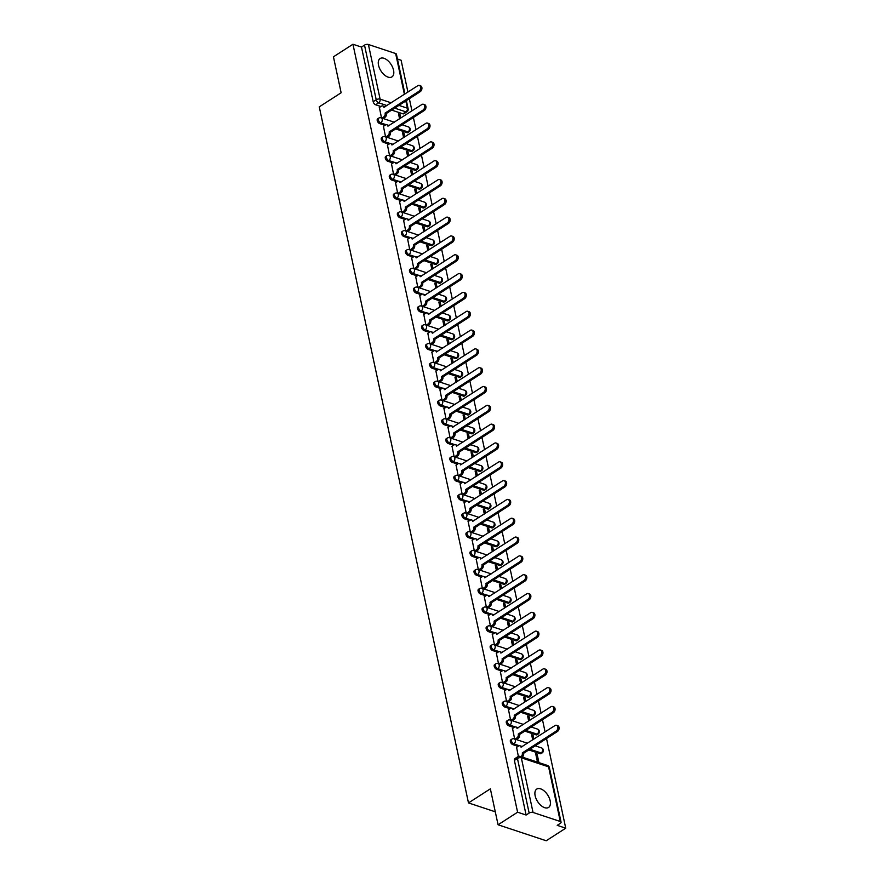 <?xml version="1.0" encoding="UTF-8"?>
<svg xmlns="http://www.w3.org/2000/svg" width="885" height="885" viewBox="0 0 885 885"><rect width="100%" height="100%" fill="white"/><g stroke="black" fill="none" stroke-linecap="round" stroke-linejoin="round"><path stroke-width="1.33" d="M510.767 739.86A2.799 1.538 57.2 0 0 510.357 741.564A2.799 1.538 57.2 0 0 512.802 744.617L513.886 743.92A2.799 1.538 -122.8 0 1 511.441 740.878A2.799 1.538 -122.8 0 1 511.851 739.163L510.767 739.86M506.74 721.032A2.799 1.538 57.2 0 0 506.32 722.746A2.799 1.538 57.2 0 0 508.764 725.8L509.849 725.103A2.799 1.538 -122.8 0 1 507.404 722.06A2.799 1.538 -122.8 0 1 507.813 720.346L506.74 721.032M502.702 702.214A2.799 1.538 57.2 0 0 502.293 703.929A2.799 1.538 57.2 0 0 504.738 706.982L505.811 706.285A2.799 1.538 -122.8 0 1 503.366 703.232A2.799 1.538 -122.8 0 1 503.786 701.528L502.702 702.214M498.664 683.397A2.799 1.538 57.2 0 0 498.255 685.112A2.799 1.538 57.2 0 0 500.7 688.165L501.773 687.468A2.799 1.538 -122.8 0 1 499.339 684.415A2.799 1.538 -122.8 0 1 499.748 682.7L498.664 683.397M494.638 664.58A2.799 1.538 57.2 0 0 494.217 666.294A2.799 1.538 57.2 0 0 496.662 669.348L497.746 668.651A2.799 1.538 -122.8 0 1 495.301 665.597A2.799 1.538 -122.8 0 1 495.711 663.883L494.638 664.58M490.6 645.762A2.799 1.538 57.2 0 0 490.19 647.477A2.799 1.538 57.2 0 0 492.635 650.53L493.708 649.833A2.799 1.538 -122.8 0 1 491.263 646.78A2.799 1.538 -122.8 0 1 491.673 645.065L490.6 645.762M486.562 626.945A2.799 1.538 57.2 0 0 486.153 628.66A2.799 1.538 57.2 0 0 488.597 631.702L489.67 631.016A2.799 1.538 -122.8 0 1 487.237 627.963A2.799 1.538 -122.8 0 1 487.646 626.248L486.562 626.945M482.524 608.128A2.799 1.538 57.2 0 0 482.115 609.831A2.799 1.538 57.2 0 0 484.56 612.885L485.644 612.188A2.799 1.538 -122.8 0 1 483.199 609.145A2.799 1.538 -122.8 0 1 483.608 607.431L482.524 608.128M478.497 589.299A2.799 1.538 57.2 0 0 478.088 591.014A2.799 1.538 57.2 0 0 480.522 594.067L481.606 593.37A2.799 1.538 -122.8 0 1 479.161 590.317A2.799 1.538 -122.8 0 1 479.57 588.614L478.497 589.299M474.46 570.482A2.799 1.538 57.2 0 0 474.05 572.197A2.799 1.538 57.2 0 0 476.495 575.25L477.568 574.553A2.799 1.538 -122.8 0 1 475.123 571.5A2.799 1.538 -122.8 0 1 475.544 569.785L474.46 570.482M470.422 551.665A2.799 1.538 57.2 0 0 470.012 553.379A2.799 1.538 57.2 0 0 472.457 556.433L473.541 555.736A2.799 1.538 -122.8 0 1 471.097 552.683A2.799 1.538 -122.8 0 1 471.506 550.968L470.422 551.665M466.395 532.847A2.799 1.538 57.2 0 0 465.986 534.562A2.799 1.538 57.2 0 0 468.419 537.615L469.504 536.918A2.799 1.538 -122.8 0 1 467.059 533.865A2.799 1.538 -122.8 0 1 467.468 532.15L466.395 532.847M462.357 514.03A2.799 1.538 57.2 0 0 461.948 515.745A2.799 1.538 57.2 0 0 464.393 518.798L465.466 518.101A2.799 1.538 -122.8 0 1 463.021 515.048A2.799 1.538 -122.8 0 1 463.441 513.333L462.357 514.03M458.319 495.213A2.799 1.538 57.2 0 0 457.91 496.927A2.799 1.538 57.2 0 0 460.355 499.97L461.439 499.284A2.799 1.538 -122.8 0 1 458.994 496.231A2.799 1.538 -122.8 0 1 459.403 494.516L458.319 495.213M454.293 476.395A2.799 1.538 57.2 0 0 453.872 478.099A2.799 1.538 57.2 0 0 456.317 481.152L457.401 480.455A2.799 1.538 -122.8 0 1 454.956 477.413A2.799 1.538 -122.8 0 1 455.366 475.699L454.293 476.395M450.255 457.567A2.799 1.538 57.2 0 0 449.845 459.282A2.799 1.538 57.2 0 0 452.29 462.335L453.363 461.638A2.799 1.538 -122.8 0 1 450.919 458.585A2.799 1.538 -122.8 0 1 451.328 456.881L450.255 457.567M446.217 438.75A2.799 1.538 57.2 0 0 445.808 440.464A2.799 1.538 57.2 0 0 448.252 443.518L449.326 442.821A2.799 1.538 -122.8 0 1 446.892 439.768A2.799 1.538 -122.8 0 1 447.301 438.053L446.217 438.75M442.19 419.933A2.799 1.538 57.2 0 0 441.77 421.647A2.799 1.538 57.2 0 0 444.215 424.7L445.299 424.003A2.799 1.538 -122.8 0 1 442.854 420.95A2.799 1.538 -122.8 0 1 443.263 419.236L442.19 419.933M438.152 401.115A2.799 1.538 57.2 0 0 437.743 402.83A2.799 1.538 57.2 0 0 440.188 405.883L441.261 405.186A2.799 1.538 -122.8 0 1 438.816 402.133A2.799 1.538 -122.8 0 1 439.226 400.418L438.152 401.115M434.115 382.298A2.799 1.538 57.2 0 0 433.705 384.013A2.799 1.538 57.2 0 0 436.15 387.055L437.223 386.369A2.799 1.538 -122.8 0 1 434.789 383.316A2.799 1.538 -122.8 0 1 435.199 381.601L434.115 382.298M430.077 363.481A2.799 1.538 57.2 0 0 429.667 365.184A2.799 1.538 57.2 0 0 432.112 368.237L433.196 367.552A2.799 1.538 -122.8 0 1 430.752 364.498A2.799 1.538 -122.8 0 1 431.161 362.784L430.077 363.481M426.05 344.663A2.799 1.538 57.2 0 0 425.641 346.367A2.799 1.538 57.2 0 0 428.074 349.42L429.159 348.723A2.799 1.538 -122.8 0 1 426.714 345.681A2.799 1.538 -122.8 0 1 427.123 343.966L426.05 344.663M422.012 325.835A2.799 1.538 57.2 0 0 421.603 327.55A2.799 1.538 57.2 0 0 424.048 330.603L425.121 329.906A2.799 1.538 -122.8 0 1 422.676 326.853A2.799 1.538 -122.8 0 1 423.096 325.149L422.012 325.835M417.974 307.018A2.799 1.538 57.2 0 0 417.565 308.732A2.799 1.538 57.2 0 0 420.01 311.785L421.094 311.089A2.799 1.538 -122.8 0 1 418.649 308.035A2.799 1.538 -122.8 0 1 419.059 306.321L417.974 307.018M413.948 288.2A2.799 1.538 57.2 0 0 413.538 289.915A2.799 1.538 57.2 0 0 415.972 292.968L417.056 292.271A2.799 1.538 -122.8 0 1 414.611 289.218A2.799 1.538 -122.8 0 1 415.021 287.503L413.948 288.2M409.91 269.383A2.799 1.538 57.2 0 0 409.501 271.098A2.799 1.538 57.2 0 0 411.945 274.151L413.018 273.454A2.799 1.538 -122.8 0 1 410.574 270.401A2.799 1.538 -122.8 0 1 410.994 268.686L409.91 269.383M405.872 250.566A2.799 1.538 57.2 0 0 405.463 252.28A2.799 1.538 57.2 0 0 407.908 255.322L408.992 254.637A2.799 1.538 -122.8 0 1 406.547 251.583A2.799 1.538 -122.8 0 1 406.956 249.869L405.872 250.566M401.845 231.748A2.799 1.538 57.2 0 0 401.425 233.452A2.799 1.538 57.2 0 0 403.87 236.505L404.954 235.808A2.799 1.538 -122.8 0 1 402.509 232.766A2.799 1.538 -122.8 0 1 402.918 231.051L401.845 231.748M397.808 212.92A2.799 1.538 57.2 0 0 397.398 214.635A2.799 1.538 57.2 0 0 399.843 217.688L400.916 216.991A2.799 1.538 -122.8 0 1 398.471 213.949A2.799 1.538 -122.8 0 1 398.881 212.234L397.808 212.92M393.77 194.103A2.799 1.538 57.2 0 0 393.36 195.817A2.799 1.538 57.2 0 0 395.805 198.871L396.878 198.174A2.799 1.538 -122.8 0 1 394.445 195.12A2.799 1.538 -122.8 0 1 394.854 193.417L393.77 194.103M389.743 175.285A2.799 1.538 57.2 0 0 389.323 177A2.799 1.538 57.2 0 0 391.767 180.053L392.851 179.356A2.799 1.538 -122.8 0 1 390.407 176.303A2.799 1.538 -122.8 0 1 390.816 174.588L389.743 175.285M385.705 156.468A2.799 1.538 57.2 0 0 385.296 158.183A2.799 1.538 57.2 0 0 387.73 161.236L388.814 160.539A2.799 1.538 -122.8 0 1 386.369 157.486A2.799 1.538 -122.8 0 1 386.778 155.771L385.705 156.468M381.667 137.651A2.799 1.538 57.2 0 0 381.258 139.365A2.799 1.538 57.2 0 0 383.703 142.419L384.776 141.722A2.799 1.538 -122.8 0 1 382.331 138.668A2.799 1.538 -122.8 0 1 382.751 136.954L381.667 137.651M377.63 118.833A2.799 1.538 57.2 0 0 377.22 120.548A2.799 1.538 57.2 0 0 379.665 123.59L380.749 122.904A2.799 1.538 -122.8 0 1 378.304 119.851A2.799 1.538 -122.8 0 1 378.714 118.136L377.63 118.833M393.548 70.203A10.908 6.018 57.2 0 0 387.752 60.556A10.908 6.018 57.2 0 0 380.13 58.543A10.908 6.018 57.2 0 0 378.526 65.224A10.908 6.018 57.2 0 0 384.311 74.871A10.908 6.018 57.2 0 0 391.944 76.884A10.908 6.018 57.2 0 0 393.548 70.203M550.171 800.77A10.908 6.018 57.2 0 0 544.375 791.113A10.908 6.018 57.2 0 0 536.752 789.099A10.908 6.018 57.2 0 0 535.148 795.781A10.908 6.018 57.2 0 0 540.934 805.438A10.908 6.018 57.2 0 0 548.567 807.452A10.908 6.018 57.2 0 0 550.171 800.77M498.067 824.776L490.356 788.834L468.486 802.916L319.264 106.853L341.134 92.77L333.435 56.817L352.949 44.25L517.592 812.209L498.067 824.776L546.211 840.75L565.736 828.183L546.521 738.544M545.094 731.917L542.483 719.715M541.067 713.1L538.445 700.898M537.029 694.283L534.418 682.081M532.991 675.454L530.38 663.263M528.965 656.637L526.343 644.446M524.927 637.819L522.316 625.629M520.889 619.002L518.278 606.811M516.862 600.185L514.24 587.983M512.824 581.368L510.202 569.166M508.786 562.55L506.176 550.348M504.749 543.722L502.138 531.531M500.722 524.905L498.1 512.714M496.684 506.087L494.073 493.896M492.646 487.27L490.036 475.068M488.62 468.453L485.998 456.251M484.582 449.635L481.971 437.433M480.544 430.818L477.933 418.616M476.517 411.99L473.895 399.799M472.479 393.172L469.869 380.981M468.442 374.355L465.831 362.164M464.415 355.538L461.793 343.336M460.377 336.72L457.755 324.518M456.339 317.903L453.728 305.701M452.301 299.075L449.691 286.884M448.275 280.257L445.653 268.066M444.237 261.44L441.626 249.249M440.199 242.623L437.588 230.432M436.172 223.805L433.55 211.603M432.134 204.988L429.524 192.786M428.097 186.171L425.486 173.969M424.07 167.342L421.448 155.152M420.032 148.525L417.421 136.334M415.994 129.708L413.383 117.517M411.956 110.89L409.346 98.7M407.93 92.073L401.104 60.224L397.453 59.018M565.736 828.183L557.218 825.351L560.249 823.393A2.799 1.316 167.9 0 0 561.068 822.165A2.799 1.316 167.9 0 0 560.293 821.49L533.035 812.452A2.799 1.316 167.9 0 0 529.153 813.072L517.437 758.434A2.799 1.538 -122.8 0 1 517.847 756.719L514.804 758.677A2.799 1.538 -122.8 0 0 514.395 760.392L517.437 758.434A2.799 1.316 167.9 0 1 521.32 757.803L533.035 812.452M517.592 812.209L526.11 815.03L529.153 813.072M402.885 113.811L405.927 111.853A2.799 1.538 -122.8 0 0 406.923 111.798L403.881 113.756A2.799 1.538 -122.8 0 1 402.885 113.811L391.657 110.094M380.904 106.521L375.627 104.773L378.669 102.815A2.799 1.538 -122.8 0 1 376.225 99.762L364.509 45.124A2.799 1.316 -12.1 0 1 368.403 44.493L395.65 53.531A2.799 1.316 -12.1 0 1 396.425 54.206L404.954 93.987M364.509 45.124L361.478 47.082L352.949 44.25M404.799 136.921L403.98 133.115L402.797 133.878M403.98 133.115L402.531 132.639L403.615 137.684M383.448 126.301L385.539 136.777M408.826 155.738L408.018 151.932L406.834 152.696M408.018 151.932L406.569 151.457L407.653 156.501M387.475 145.129L389.566 155.605M412.864 174.555L412.045 170.75L410.872 171.513M412.045 170.75L410.607 170.274L411.691 175.318M391.513 163.946L393.604 174.422M416.901 193.384L416.083 189.578L414.91 190.33M416.083 189.578L414.645 189.091L415.718 194.136M395.551 182.764L397.642 193.24M420.939 212.201L420.121 208.395L418.937 209.148M420.121 208.395L418.671 207.909L419.755 212.953M399.577 201.581L401.668 212.057M424.966 231.018L424.147 227.213L422.975 227.976M424.147 227.213L422.709 226.737L423.793 231.781M403.615 220.398L405.706 230.874M429.004 249.835L428.185 246.03L427.012 246.793M428.185 246.03L426.747 245.554L427.82 250.599M407.653 239.215L409.744 249.692M433.042 268.653L432.223 264.847L431.039 265.611M432.223 264.847L430.774 264.372L431.858 269.416M411.68 258.033L413.771 268.509M437.068 287.47L436.261 283.665L435.077 284.428M436.261 283.665L434.812 283.189L435.896 288.233M415.718 276.861L417.808 287.337M441.106 306.287L440.287 302.493L439.115 303.245M440.287 302.493L438.849 302.006L439.922 307.051M419.755 295.678L421.846 306.155M445.144 325.116L444.325 321.31L443.142 322.063M444.325 321.31L442.876 320.824L443.96 325.868M423.782 314.496L425.884 324.972M449.171 343.933L448.363 340.128L447.179 340.88M448.363 340.128L446.914 339.641L447.998 344.685M427.82 333.313L429.911 343.789M453.209 362.75L452.39 358.945L451.217 359.708M452.39 358.945L450.952 358.469L452.025 363.514M431.858 352.13L433.949 362.607M457.246 381.568L456.428 377.762L455.244 378.526M456.428 377.762L454.978 377.287L456.063 382.331M435.896 370.948L437.986 381.424M461.273 400.385L460.465 396.58L459.282 397.343M460.465 396.58L459.016 396.104L460.1 401.148M439.922 389.765L442.013 400.241M465.311 419.202L464.492 415.397L463.32 416.16M464.492 415.397L463.054 414.921L464.138 419.966M443.96 408.593L446.051 419.07M469.349 438.031L468.53 434.225L467.357 434.977M468.53 434.225L467.092 433.738L468.165 438.783M447.998 427.411L450.089 437.887M473.387 456.848L472.568 453.043L471.384 453.795M472.568 453.043L471.119 452.556L472.203 457.6M452.025 446.228L454.116 456.704M477.413 475.665L476.595 471.86L475.422 472.612M476.595 471.86L475.156 471.384L476.241 476.418M456.063 465.045L458.153 475.522M481.451 494.483L480.632 490.677L479.46 491.44M480.632 490.677L479.194 490.202L480.267 495.246M460.1 483.863L462.191 494.339M485.489 513.3L484.67 509.494L483.487 510.258M484.67 509.494L483.221 509.019L484.305 514.063M464.127 502.68L466.218 513.156M489.516 532.117L488.708 528.312L487.524 529.075M488.708 528.312L487.259 527.836L488.343 532.881M468.165 521.497L470.256 531.973M493.553 550.935L492.735 547.129L491.562 547.892M492.735 547.129L491.297 546.653L492.37 551.698M472.203 540.326L474.294 550.802M497.591 569.763L496.773 565.957L495.589 566.71M496.773 565.957L495.323 565.471L496.408 570.515M476.23 559.143L478.331 569.619M501.618 588.58L500.81 584.775L499.627 585.527M500.81 584.775L499.361 584.288L500.445 589.333M480.267 577.96L482.358 588.436M505.656 607.398L504.837 603.592L503.665 604.355M504.837 603.592L503.399 603.116L504.483 608.15M484.305 596.778L486.396 607.254M509.694 626.215L508.875 622.409L507.691 623.173M508.875 622.409L507.426 621.934L508.51 626.978M488.343 615.595L490.434 626.071M513.72 645.032L512.913 641.227L511.729 641.99M512.913 641.227L511.464 640.751L512.548 645.796M492.37 634.412L494.461 644.888M517.758 663.85L516.94 660.044L515.767 660.807M516.94 660.044L515.501 659.568L516.586 664.613M496.408 653.241L498.498 663.717M521.796 682.667L520.977 678.861L519.805 679.625M520.977 678.861L519.539 678.386L520.612 683.43M500.445 672.058L502.536 682.534M525.834 701.495L525.015 697.69L523.832 698.442M525.015 697.69L523.566 697.203L524.65 702.247M504.472 690.875L506.563 701.351M529.861 720.313L529.053 716.507L527.869 717.259M529.053 716.507L527.604 716.02L528.688 721.065M508.51 709.693L510.601 720.169M533.898 739.13L533.08 735.324L531.907 736.088M533.08 735.324L531.642 734.849L532.715 739.893M512.548 728.51L514.639 738.986M538.932 762.616L537.118 754.142L535.934 754.905M537.118 754.142L535.668 753.666L537.494 762.14M516.574 747.327L518.378 756.454M540.049 753.655L541.133 752.969A2.799 1.538 -122.8 0 0 542.129 752.903L541.056 753.6A2.799 1.538 57.2 0 1 540.049 753.655L528.821 749.938M518.068 746.365L512.802 744.617M536.022 734.838L537.095 734.152A2.799 1.538 -122.8 0 0 538.091 734.085L537.018 734.782A2.799 1.538 57.2 0 1 536.022 734.838L524.783 731.121M514.041 727.547L508.764 725.8M531.985 716.02L533.069 715.323A2.799 1.538 -122.8 0 0 534.064 715.268L532.98 715.965A2.799 1.538 57.2 0 1 531.985 716.02L520.756 712.292M510.003 708.73L504.738 706.982M527.947 697.203L529.031 696.506A2.799 1.538 -122.8 0 0 530.026 696.451L528.953 697.148A2.799 1.538 57.2 0 1 527.947 697.203L516.718 693.475M505.966 689.913L500.7 688.165M523.92 678.386L524.993 677.689A2.799 1.538 -122.8 0 0 525.989 677.633L524.916 678.319A2.799 1.538 57.2 0 1 523.92 678.386L512.68 674.658M501.939 671.095L496.662 669.348M519.882 659.568L520.966 658.871A2.799 1.538 -122.8 0 0 521.962 658.805L520.878 659.502A2.799 1.538 57.2 0 1 519.882 659.568L508.654 655.84M497.901 652.278L492.635 650.53M515.844 640.751L516.928 640.054A2.799 1.538 -122.8 0 0 517.924 639.988L516.84 640.685A2.799 1.538 57.2 0 1 515.844 640.751L504.616 637.023M493.863 633.45L488.597 631.702M511.818 621.923L512.891 621.237A2.799 1.538 -122.8 0 0 513.886 621.17L512.813 621.867A2.799 1.538 57.2 0 1 511.818 621.923L500.578 618.206M489.836 614.633L484.56 612.885M507.78 603.105L508.853 602.408A2.799 1.538 -122.8 0 0 509.86 602.353L508.775 603.05A2.799 1.538 57.2 0 1 507.78 603.105L496.551 599.377M485.799 595.815L480.522 594.067M503.742 584.288L504.826 583.591A2.799 1.538 -122.8 0 0 505.822 583.536L504.738 584.233A2.799 1.538 57.2 0 1 503.742 584.288L492.514 580.56M481.761 576.998L476.495 575.25M499.715 565.471L500.788 564.774A2.799 1.538 -122.8 0 0 501.784 564.718L500.711 565.415A2.799 1.538 57.2 0 1 499.715 565.471L488.476 561.743M477.723 558.181L472.457 556.433M495.677 546.653L496.75 545.957A2.799 1.538 -122.8 0 0 497.757 545.901L496.673 546.587A2.799 1.538 57.2 0 1 495.677 546.653L484.438 542.925M473.696 539.363L468.419 537.615M491.64 527.836L492.724 527.139A2.799 1.538 -122.8 0 0 493.719 527.073L492.635 527.77A2.799 1.538 57.2 0 1 491.64 527.836L480.411 524.108M469.658 520.546L464.393 518.798M487.602 509.019L488.686 508.322A2.799 1.538 -122.8 0 0 489.682 508.255L488.608 508.952A2.799 1.538 57.2 0 1 487.602 509.019L476.373 505.291M465.621 501.718L460.355 499.97M483.575 490.19L484.648 489.505A2.799 1.538 -122.8 0 0 485.644 489.438L484.571 490.135A2.799 1.538 57.2 0 1 483.575 490.19L472.336 486.473M461.594 482.9L456.317 481.152M479.537 471.373L480.621 470.676A2.799 1.538 -122.8 0 0 481.617 470.621L480.533 471.318A2.799 1.538 57.2 0 1 479.537 471.373L468.309 467.645M457.556 464.083L452.29 462.335M475.499 452.556L476.584 451.859A2.799 1.538 -122.8 0 0 477.579 451.804L476.506 452.5A2.799 1.538 57.2 0 1 475.499 452.556L464.271 448.828M453.518 445.266L448.252 443.518M471.473 433.738L472.546 433.042A2.799 1.538 -122.8 0 0 473.541 432.986L472.468 433.672A2.799 1.538 57.2 0 1 471.473 433.738L460.233 430.01M449.491 426.448L444.215 424.7M467.435 414.921L468.519 414.224A2.799 1.538 -122.8 0 0 469.515 414.169L468.43 414.855A2.799 1.538 57.2 0 1 467.435 414.921L456.206 411.193M445.454 407.631L440.188 405.883M463.397 396.104L464.481 395.407A2.799 1.538 -122.8 0 0 465.477 395.341L464.393 396.037A2.799 1.538 57.2 0 1 463.397 396.104L452.169 392.376M441.416 388.814L436.15 387.055M459.37 377.287L460.443 376.59A2.799 1.538 -122.8 0 0 461.439 376.523L460.366 377.22A2.799 1.538 57.2 0 1 459.37 377.287L448.131 373.558M437.389 369.985L432.112 368.237M455.332 358.458L456.406 357.772A2.799 1.538 -122.8 0 0 457.412 357.706L456.328 358.403A2.799 1.538 57.2 0 1 455.332 358.458L444.104 354.741M433.351 351.168L428.074 349.42M451.295 339.641L452.379 338.944A2.799 1.538 -122.8 0 0 453.374 338.889L452.29 339.586A2.799 1.538 57.2 0 1 451.295 339.641L440.066 335.913M429.313 332.351L424.048 330.603M447.268 320.824L448.341 320.127A2.799 1.538 -122.8 0 0 449.337 320.071L448.264 320.768A2.799 1.538 57.2 0 1 447.268 320.824L436.028 317.095M425.276 313.533L420.01 311.785M443.23 302.006L444.303 301.309A2.799 1.538 -122.8 0 0 445.31 301.254L444.226 301.94A2.799 1.538 57.2 0 1 443.23 302.006L431.991 298.278M421.249 294.716L415.972 292.968M439.192 283.189L440.276 282.492A2.799 1.538 -122.8 0 0 441.272 282.426L440.188 283.123A2.799 1.538 57.2 0 1 439.192 283.189L427.964 279.461M417.211 275.899L411.945 274.151M435.154 264.372L436.239 263.675A2.799 1.538 -122.8 0 0 437.234 263.608L436.161 264.305A2.799 1.538 57.2 0 1 435.154 264.372L423.926 260.644M413.173 257.07L407.908 255.322M431.128 245.543L432.201 244.857A2.799 1.538 -122.8 0 0 433.196 244.791L432.123 245.488A2.799 1.538 57.2 0 1 431.128 245.543L419.888 241.826M409.147 238.253L403.87 236.505M427.09 226.726L428.174 226.04A2.799 1.538 -122.8 0 0 429.17 225.974L428.086 226.671A2.799 1.538 57.2 0 1 427.09 226.726L415.861 223.009M405.109 219.436L399.843 217.688M423.052 207.909L424.136 207.212A2.799 1.538 -122.8 0 0 425.132 207.156L424.048 207.853A2.799 1.538 57.2 0 1 423.052 207.909L411.824 204.181M401.071 200.618L395.805 198.871M419.025 189.091L420.098 188.394A2.799 1.538 -122.8 0 0 421.094 188.339L420.021 189.036A2.799 1.538 57.2 0 1 419.025 189.091L407.786 185.363M397.044 181.801L391.767 180.053M414.988 170.274L416.061 169.577A2.799 1.538 -122.8 0 0 417.067 169.522L415.983 170.208A2.799 1.538 57.2 0 1 414.988 170.274L403.759 166.546M393.006 162.984L387.73 161.236M410.95 151.457L412.034 150.76A2.799 1.538 -122.8 0 0 413.029 150.693L411.945 151.39A2.799 1.538 57.2 0 1 410.95 151.457L399.721 147.729M388.969 144.166L383.703 142.419M406.923 132.639L407.996 131.942A2.799 1.538 -122.8 0 0 408.992 131.876L407.919 132.573A2.799 1.538 57.2 0 1 406.923 132.639L395.683 128.911M384.931 125.338L379.665 123.59M495.29 811.811L468.486 802.916M400.761 118.103L399.943 114.298L398.77 115.061M399.943 114.298L398.504 113.822L399.577 118.867M379.411 107.483L381.501 117.959M526.11 815.03L514.395 760.392M361.478 47.082L373.193 101.72A2.799 1.538 57.2 0 0 375.627 104.773M381.911 118.092L383.714 116.931A2.799 1.925 -71.6 0 0 385.152 113.258L386.413 113.667A2.799 1.925 108.4 0 1 384.964 117.351L383.161 118.513M385.119 113.081L418.959 91.288A3.219 2.212 -71.6 0 0 420.685 88.102A3.219 2.212 -71.6 0 0 419.379 85.458A3.219 2.212 -71.6 0 0 417.764 85.734L383.891 107.35A2.799 1.925 -71.6 0 0 382.807 105.957L384.057 106.366A2.799 1.925 108.4 0 1 384.809 106.963M419.379 85.458L420.629 85.867A3.219 2.212 108.4 0 1 421.935 88.522A3.219 2.212 108.4 0 1 420.209 91.697L386.369 113.49M382.807 105.957A2.799 1.925 -71.6 0 0 381.413 106.2L379.278 107.572M385.937 136.921L387.752 135.748A2.799 1.925 -71.6 0 0 389.19 132.075L390.44 132.496A2.799 1.925 108.4 0 1 389.002 136.168L387.188 137.33M389.157 131.898L422.997 110.105A3.219 2.212 -71.6 0 0 424.723 106.919A3.219 2.212 -71.6 0 0 423.406 104.275A3.219 2.212 -71.6 0 0 421.802 104.552L387.929 126.168A2.799 1.925 -71.6 0 0 386.845 124.774L388.095 125.183A2.799 1.925 108.4 0 1 388.847 125.781M423.406 104.275L424.667 104.684A3.219 2.212 108.4 0 1 425.973 107.339A3.219 2.212 108.4 0 1 424.247 110.514L390.407 132.307M386.845 124.774A2.799 1.925 -71.6 0 0 385.451 125.017L383.305 126.389M389.975 155.738L391.778 154.565A2.799 1.925 -71.6 0 0 393.228 150.893L394.478 151.313A2.799 1.925 108.4 0 1 393.028 154.986L391.225 156.147M393.183 150.715L427.024 128.922A3.219 2.212 -71.6 0 0 428.76 125.747A3.219 2.212 -71.6 0 0 427.444 123.092A3.219 2.212 -71.6 0 0 425.84 123.369L391.955 144.985A2.799 1.925 -71.6 0 0 390.882 143.591L392.132 144.012A2.799 1.925 108.4 0 1 392.885 144.598M427.444 123.092L428.694 123.513A3.219 2.212 108.4 0 1 430.01 126.157A3.219 2.212 108.4 0 1 428.285 129.332L394.445 151.125M390.882 143.591A2.799 1.925 -71.6 0 0 389.477 143.835L387.342 145.206M394.013 174.555L395.816 173.394A2.799 1.925 -71.6 0 0 397.265 169.71L398.515 170.13A2.799 1.925 108.4 0 1 397.066 173.803L395.263 174.964M397.221 169.533L431.061 147.74A3.219 2.212 -71.6 0 0 432.787 144.565A3.219 2.212 -71.6 0 0 431.482 141.91A3.219 2.212 -71.6 0 0 429.878 142.186L395.993 163.802A2.799 1.925 -71.6 0 0 394.909 162.409L396.159 162.829A2.799 1.925 108.4 0 1 396.911 163.415M431.482 141.91L432.732 142.33A3.219 2.212 108.4 0 1 434.037 144.974A3.219 2.212 108.4 0 1 432.311 148.16L398.471 169.942M394.909 162.409A2.799 1.925 -71.6 0 0 393.515 162.652L391.38 164.035M398.04 193.373L399.854 192.211A2.799 1.925 -71.6 0 0 401.292 188.527L402.542 188.947A2.799 1.925 108.4 0 1 401.104 192.62L399.29 193.793M401.259 188.35L435.099 166.557A3.219 2.212 -71.6 0 0 436.825 163.382A3.219 2.212 -71.6 0 0 435.52 160.727A3.219 2.212 -71.6 0 0 433.904 161.015L400.031 182.62A2.799 1.925 -71.6 0 0 398.947 181.226L400.197 181.646A2.799 1.925 108.4 0 1 400.949 182.233M435.52 160.727L436.77 161.147A3.219 2.212 108.4 0 1 438.075 163.791A3.219 2.212 108.4 0 1 436.349 166.977L402.509 188.77M398.947 181.226A2.799 1.925 -71.6 0 0 397.553 181.469L395.407 182.852M402.078 212.19L403.881 211.028A2.799 1.925 -71.6 0 0 405.33 207.355L406.58 207.765A2.799 1.925 108.4 0 1 405.142 211.438L403.328 212.61M405.286 207.167L439.126 185.374A3.219 2.212 -71.6 0 0 440.863 182.199A3.219 2.212 -71.6 0 0 439.546 179.544A3.219 2.212 -71.6 0 0 437.942 179.832L404.058 201.437A2.799 1.925 -71.6 0 0 402.985 200.043L404.235 200.464A2.799 1.925 108.4 0 1 404.987 201.05M439.546 179.544L440.796 179.965A3.219 2.212 108.4 0 1 442.113 182.62A3.219 2.212 108.4 0 1 440.387 185.795L406.547 207.588M402.985 200.043A2.799 1.925 -71.6 0 0 401.58 200.287L399.445 201.669M406.115 231.007L407.919 229.846A2.799 1.925 -71.6 0 0 409.368 226.173L410.618 226.582A2.799 1.925 108.4 0 1 409.169 230.266L407.365 231.427M409.324 225.985L443.164 204.192A3.219 2.212 -71.6 0 0 444.889 201.017A3.219 2.212 -71.6 0 0 443.584 198.373A3.219 2.212 -71.6 0 0 441.98 198.649L408.096 220.254A2.799 1.925 -71.6 0 0 407.012 218.872L408.273 219.281A2.799 1.925 108.4 0 1 409.014 219.867M443.584 198.373L444.834 198.782A3.219 2.212 108.4 0 1 446.14 201.437A3.219 2.212 108.4 0 1 444.414 204.612L410.574 226.405M407.012 218.872A2.799 1.925 -71.6 0 0 405.618 219.115L403.483 220.487M410.142 249.824L411.956 248.663A2.799 1.925 -71.6 0 0 413.395 244.99L414.656 245.399A2.799 1.925 108.4 0 1 413.206 249.083L411.403 250.245M413.361 244.813L447.202 223.02A3.219 2.212 -71.6 0 0 448.927 219.834A3.219 2.212 -71.6 0 0 447.622 217.19A3.219 2.212 -71.6 0 0 446.007 217.467L412.133 239.083A2.799 1.925 -71.6 0 0 411.049 237.689L412.299 238.098A2.799 1.925 108.4 0 1 413.052 238.696M447.622 217.19L448.872 217.599A3.219 2.212 108.4 0 1 450.177 220.254A3.219 2.212 108.4 0 1 448.452 223.429L414.611 245.222M411.049 237.689A2.799 1.925 -71.6 0 0 409.655 237.932L407.509 239.304M414.18 268.653L415.983 267.48A2.799 1.925 -71.6 0 0 417.432 263.807L418.682 264.228A2.799 1.925 108.4 0 1 417.244 267.901L415.43 269.062M417.399 263.63L451.239 241.837A3.219 2.212 -71.6 0 0 452.965 238.662A3.219 2.212 -71.6 0 0 451.649 236.007A3.219 2.212 -71.6 0 0 450.045 236.284L416.16 257.9A2.799 1.925 -71.6 0 0 415.087 256.506L416.337 256.916A2.799 1.925 108.4 0 1 417.089 257.513M451.649 236.007L452.899 236.417A3.219 2.212 108.4 0 1 454.215 239.072A3.219 2.212 108.4 0 1 452.489 242.247L418.649 264.04M415.087 256.506A2.799 1.925 -71.6 0 0 413.682 256.75L411.547 258.121M418.218 287.47L420.021 286.298A2.799 1.925 -71.6 0 0 421.47 282.625L422.72 283.045A2.799 1.925 108.4 0 1 421.271 286.718L419.468 287.879M421.426 282.448L455.266 260.655A3.219 2.212 -71.6 0 0 456.992 257.48A3.219 2.212 -71.6 0 0 455.687 254.825A3.219 2.212 -71.6 0 0 454.082 255.101L420.198 276.717A2.799 1.925 -71.6 0 0 419.114 275.323L420.375 275.744A2.799 1.925 108.4 0 1 421.116 276.33M455.687 254.825L456.937 255.245A3.219 2.212 108.4 0 1 458.253 257.889A3.219 2.212 108.4 0 1 456.516 261.064L422.676 282.857M419.114 275.323A2.799 1.925 -71.6 0 0 417.72 275.567L415.585 276.939M422.245 306.287L424.059 305.126A2.799 1.925 -71.6 0 0 425.497 301.442L426.758 301.862A2.799 1.925 108.4 0 1 425.309 305.535L423.506 306.697M425.464 301.265L459.304 279.472A3.219 2.212 -71.6 0 0 461.03 276.297A3.219 2.212 -71.6 0 0 459.724 273.642A3.219 2.212 -71.6 0 0 458.109 273.919L424.236 295.535A2.799 1.925 -71.6 0 0 423.152 294.141L424.402 294.561A2.799 1.925 108.4 0 1 425.154 295.147M459.724 273.642L460.974 274.062A3.219 2.212 108.4 0 1 462.28 276.706A3.219 2.212 108.4 0 1 460.554 279.892L426.714 301.685M423.152 294.141A2.799 1.925 -71.6 0 0 421.758 294.384L419.612 295.767M426.282 325.105L428.097 323.943A2.799 1.925 -71.6 0 0 429.535 320.259L430.785 320.68A2.799 1.925 108.4 0 1 429.347 324.352L427.532 325.525M429.502 320.082L463.342 298.289A3.219 2.212 -71.6 0 0 465.067 295.114A3.219 2.212 -71.6 0 0 463.751 292.459A3.219 2.212 -71.6 0 0 462.147 292.747L428.274 314.352A2.799 1.925 -71.6 0 0 427.19 312.958L428.44 313.378A2.799 1.925 108.4 0 1 429.192 313.965M463.751 292.459L465.012 292.88A3.219 2.212 108.4 0 1 466.318 295.535A3.219 2.212 108.4 0 1 464.592 298.71L430.752 320.503M427.19 312.958A2.799 1.925 -71.6 0 0 425.785 313.202L423.649 314.584M430.32 343.922L432.123 342.76A2.799 1.925 -71.6 0 0 433.573 339.088L434.823 339.497A2.799 1.925 108.4 0 1 433.373 343.17L431.57 344.342M433.528 338.9L467.368 317.107A3.219 2.212 -71.6 0 0 469.094 313.932A3.219 2.212 -71.6 0 0 467.789 311.288A3.219 2.212 -71.6 0 0 466.185 311.564L432.3 333.169A2.799 1.925 -71.6 0 0 431.227 331.786L432.477 332.196A2.799 1.925 108.4 0 1 433.23 332.782M467.789 311.288L469.039 311.697A3.219 2.212 108.4 0 1 470.355 314.352A3.219 2.212 108.4 0 1 468.619 317.527L434.778 339.32M431.227 331.786A2.799 1.925 -71.6 0 0 429.822 332.019L427.687 333.402M434.358 362.739L436.161 361.578A2.799 1.925 -71.6 0 0 437.61 357.905L438.86 358.314A2.799 1.925 108.4 0 1 437.411 361.998L435.608 363.16M437.566 357.717L471.406 335.924A3.219 2.212 -71.6 0 0 473.132 332.749A3.219 2.212 -71.6 0 0 471.827 330.105A3.219 2.212 -71.6 0 0 470.212 330.382L436.338 351.987A2.799 1.925 -71.6 0 0 435.254 350.604L436.504 351.013A2.799 1.925 108.4 0 1 437.256 351.599M471.827 330.105L473.077 330.514A3.219 2.212 108.4 0 1 474.382 333.169A3.219 2.212 108.4 0 1 472.656 336.344L438.816 358.137M435.254 350.604A2.799 1.925 -71.6 0 0 433.86 350.847L431.725 352.219M438.385 381.557L440.199 380.395A2.799 1.925 -71.6 0 0 441.637 376.722L442.887 377.132A2.799 1.925 108.4 0 1 441.449 380.815L439.635 381.977M441.604 376.545L475.444 354.752A3.219 2.212 -71.6 0 0 477.17 351.566A3.219 2.212 -71.6 0 0 475.853 348.922A3.219 2.212 -71.6 0 0 474.249 349.199L440.376 370.815A2.799 1.925 -71.6 0 0 439.292 369.421L440.542 369.83A2.799 1.925 108.4 0 1 441.294 370.428M475.853 348.922L477.115 349.332A3.219 2.212 108.4 0 1 478.42 351.987A3.219 2.212 108.4 0 1 476.694 355.162L442.854 376.955M439.292 369.421A2.799 1.925 -71.6 0 0 437.898 369.665L435.752 371.036M442.423 400.385L444.226 399.212A2.799 1.925 -71.6 0 0 445.675 395.54L446.925 395.96A2.799 1.925 108.4 0 1 445.476 399.633L443.673 400.794M445.631 395.363L479.471 373.57A3.219 2.212 -71.6 0 0 481.208 370.395A3.219 2.212 -71.6 0 0 479.891 367.74A3.219 2.212 -71.6 0 0 478.287 368.016L444.403 389.632A2.799 1.925 -71.6 0 0 443.33 388.238L444.58 388.648A2.799 1.925 108.4 0 1 445.332 389.245M479.891 367.74L481.141 368.16A3.219 2.212 108.4 0 1 482.458 370.804A3.219 2.212 108.4 0 1 480.732 373.979L446.892 395.772M443.33 388.238A2.799 1.925 -71.6 0 0 441.925 388.482L439.79 389.854M446.46 419.202L448.264 418.041A2.799 1.925 -71.6 0 0 449.713 414.357L450.963 414.777A2.799 1.925 108.4 0 1 449.514 418.45L447.71 419.612M449.668 414.18L483.509 392.387A3.219 2.212 -71.6 0 0 485.234 389.212A3.219 2.212 -71.6 0 0 483.929 386.557A3.219 2.212 -71.6 0 0 482.325 386.834L448.441 408.45A2.799 1.925 -71.6 0 0 447.356 407.056L448.606 407.476A2.799 1.925 108.4 0 1 449.359 408.062M483.929 386.557L485.179 386.977A3.219 2.212 108.4 0 1 486.484 389.621A3.219 2.212 108.4 0 1 484.759 392.796L450.919 414.589M447.356 407.056A2.799 1.925 -71.6 0 0 445.963 407.299L443.827 408.671M450.487 438.02L452.301 436.858A2.799 1.925 -71.6 0 0 453.74 433.174L454.99 433.595A2.799 1.925 108.4 0 1 453.551 437.267L451.737 438.429M453.706 432.997L487.547 411.204A3.219 2.212 -71.6 0 0 489.272 408.029A3.219 2.212 -71.6 0 0 487.967 405.374A3.219 2.212 -71.6 0 0 486.352 405.651L452.478 427.267A2.799 1.925 -71.6 0 0 451.394 425.873L452.644 426.293A2.799 1.925 108.4 0 1 453.397 426.88M487.967 405.374L489.217 405.795A3.219 2.212 108.4 0 1 490.522 408.439A3.219 2.212 108.4 0 1 488.797 411.625L454.956 433.418M451.394 425.873A2.799 1.925 -71.6 0 0 450 426.116L447.854 427.499M454.525 456.837L456.328 455.675A2.799 1.925 -71.6 0 0 457.777 452.003L459.027 452.412A2.799 1.925 108.4 0 1 457.589 456.085L455.775 457.257M457.733 451.815L491.573 430.022A3.219 2.212 -71.6 0 0 493.31 426.847A3.219 2.212 -71.6 0 0 491.994 424.192A3.219 2.212 -71.6 0 0 490.39 424.479L456.505 446.084A2.799 1.925 -71.6 0 0 455.432 444.69L456.682 445.111A2.799 1.925 108.4 0 1 457.434 445.697M491.994 424.192L493.244 424.612A3.219 2.212 108.4 0 1 494.56 427.267A3.219 2.212 108.4 0 1 492.834 430.442L458.994 452.235M455.432 444.69A2.799 1.925 -71.6 0 0 454.027 444.934L451.892 446.317M458.563 475.654L460.366 474.493A2.799 1.925 -71.6 0 0 461.815 470.82L463.065 471.229A2.799 1.925 108.4 0 1 461.616 474.913L459.813 476.075M461.771 470.632L495.611 448.839A3.219 2.212 -71.6 0 0 497.337 445.664A3.219 2.212 -71.6 0 0 496.031 443.02A3.219 2.212 -71.6 0 0 494.427 443.297L460.543 464.902A2.799 1.925 -71.6 0 0 459.459 463.519L460.72 463.928A2.799 1.925 108.4 0 1 461.461 464.514M496.031 443.02L497.281 443.429A3.219 2.212 108.4 0 1 498.598 446.084A3.219 2.212 108.4 0 1 496.861 449.259L463.021 471.052M459.459 463.519A2.799 1.925 -71.6 0 0 458.065 463.751L455.93 465.134M462.589 494.472L464.404 493.31A2.799 1.925 -71.6 0 0 465.842 489.637L467.103 490.047A2.799 1.925 108.4 0 1 465.654 493.73L463.851 494.892M465.809 489.449L499.649 467.667A3.219 2.212 -71.6 0 0 501.375 464.481A3.219 2.212 -71.6 0 0 500.069 461.837A3.219 2.212 -71.6 0 0 498.454 462.114L464.581 483.719A2.799 1.925 -71.6 0 0 463.497 482.336L464.747 482.745A2.799 1.925 108.4 0 1 465.499 483.332M500.069 461.837L501.319 462.247A3.219 2.212 108.4 0 1 502.625 464.902A3.219 2.212 108.4 0 1 500.899 468.077L467.059 489.87M463.497 482.336A2.799 1.925 -71.6 0 0 462.103 482.579L459.957 483.951M466.627 513.3L468.43 512.127A2.799 1.925 -71.6 0 0 469.88 508.455L471.13 508.875A2.799 1.925 108.4 0 1 469.692 512.548L467.877 513.709M469.846 508.278L503.687 486.484A3.219 2.212 -71.6 0 0 505.412 483.298A3.219 2.212 -71.6 0 0 504.096 480.655A3.219 2.212 -71.6 0 0 502.492 480.931L468.619 502.547A2.799 1.925 -71.6 0 0 467.534 501.153L468.784 501.563A2.799 1.925 108.4 0 1 469.537 502.16M504.096 480.655L505.357 481.064A3.219 2.212 108.4 0 1 506.662 483.719A3.219 2.212 108.4 0 1 504.937 486.894L471.097 508.687M467.534 501.153A2.799 1.925 -71.6 0 0 466.13 501.397L463.994 502.769M470.665 532.117L472.468 530.945A2.799 1.925 -71.6 0 0 473.917 527.272L475.168 527.692A2.799 1.925 108.4 0 1 473.718 531.365L471.915 532.527M473.873 527.095L507.713 505.302A3.219 2.212 -71.6 0 0 509.439 502.127A3.219 2.212 -71.6 0 0 508.134 499.472A3.219 2.212 -71.6 0 0 506.53 499.748L472.645 521.365A2.799 1.925 -71.6 0 0 471.561 519.971L472.822 520.391A2.799 1.925 108.4 0 1 473.575 520.977M508.134 499.472L509.384 499.892A3.219 2.212 108.4 0 1 510.7 502.536A3.219 2.212 108.4 0 1 508.963 505.711L475.123 527.504M471.561 519.971A2.799 1.925 -71.6 0 0 470.167 520.214L468.032 521.586M474.692 550.935L476.506 549.773A2.799 1.925 -71.6 0 0 477.944 546.089L479.205 546.51A2.799 1.925 108.4 0 1 477.756 550.182L475.953 551.344M477.911 545.912L511.751 524.119A3.219 2.212 -71.6 0 0 513.477 520.944A3.219 2.212 -71.6 0 0 512.172 518.289A3.219 2.212 -71.6 0 0 510.556 518.566L476.683 540.182A2.799 1.925 -71.6 0 0 475.599 538.788L476.849 539.208A2.799 1.925 108.4 0 1 477.601 539.795M512.172 518.289L513.422 518.71A3.219 2.212 108.4 0 1 514.727 521.353A3.219 2.212 108.4 0 1 513.001 524.539L479.161 546.322M475.599 538.788A2.799 1.925 -71.6 0 0 474.205 539.031L472.07 540.414M478.73 569.752L480.544 568.59A2.799 1.925 -71.6 0 0 481.982 564.907L483.232 565.327A2.799 1.925 108.4 0 1 481.794 569L479.98 570.161M481.949 564.73L515.789 542.936A3.219 2.212 -71.6 0 0 517.515 539.761A3.219 2.212 -71.6 0 0 516.198 537.106A3.219 2.212 -71.6 0 0 514.594 537.394L480.721 558.999A2.799 1.925 -71.6 0 0 479.637 557.605L480.887 558.026A2.799 1.925 108.4 0 1 481.639 558.612M516.198 537.106L517.459 537.527A3.219 2.212 108.4 0 1 518.765 540.171A3.219 2.212 108.4 0 1 517.039 543.357L483.199 565.15M479.637 557.605A2.799 1.925 -71.6 0 0 478.243 557.849L476.097 559.231M482.767 588.569L484.571 587.408A2.799 1.925 -71.6 0 0 486.02 583.735L487.27 584.144A2.799 1.925 108.4 0 1 485.821 587.817L484.018 588.99M485.976 583.547L519.816 561.754A3.219 2.212 -71.6 0 0 521.553 558.579A3.219 2.212 -71.6 0 0 520.236 555.924A3.219 2.212 -71.6 0 0 518.632 556.211L484.748 577.817A2.799 1.925 -71.6 0 0 483.675 576.423L484.925 576.843A2.799 1.925 108.4 0 1 485.677 577.429M520.236 555.924L521.486 556.344A3.219 2.212 108.4 0 1 522.803 558.999A3.219 2.212 108.4 0 1 521.077 562.174L487.226 583.967M483.675 576.423A2.799 1.925 -71.6 0 0 482.27 576.666L480.135 578.049M486.805 607.387L488.608 606.225A2.799 1.925 -71.6 0 0 490.058 602.552L491.308 602.962A2.799 1.925 108.4 0 1 489.859 606.645L488.055 607.807M490.013 602.364L523.854 580.571A3.219 2.212 -71.6 0 0 525.579 577.396A3.219 2.212 -71.6 0 0 524.274 574.752A3.219 2.212 -71.6 0 0 522.659 575.029L488.785 596.634A2.799 1.925 -71.6 0 0 487.701 595.251L488.951 595.66A2.799 1.925 108.4 0 1 489.704 596.247M524.274 574.752L525.524 575.161A3.219 2.212 108.4 0 1 526.829 577.817A3.219 2.212 108.4 0 1 525.104 580.991L491.263 602.785M487.701 595.251A2.799 1.925 -71.6 0 0 486.308 595.483L484.172 596.866M490.832 626.204L492.646 625.042A2.799 1.925 -71.6 0 0 494.084 621.37L495.334 621.779A2.799 1.925 108.4 0 1 493.896 625.463L492.082 626.624M494.051 621.193L527.891 599.399A3.219 2.212 -71.6 0 0 529.617 596.213A3.219 2.212 -71.6 0 0 528.312 593.569A3.219 2.212 -71.6 0 0 526.697 593.846L492.823 615.462A2.799 1.925 -71.6 0 0 491.739 614.068L492.989 614.478A2.799 1.925 108.4 0 1 493.741 615.075M528.312 593.569L529.562 593.979A3.219 2.212 108.4 0 1 530.867 596.634A3.219 2.212 108.4 0 1 529.141 599.809L495.301 621.602M491.739 614.068A2.799 1.925 -71.6 0 0 490.345 614.312L488.199 615.683M494.87 645.032L496.673 643.86A2.799 1.925 -71.6 0 0 498.122 640.187L499.372 640.607A2.799 1.925 108.4 0 1 497.934 644.28L496.12 645.442M498.078 640.01L531.918 618.217A3.219 2.212 -71.6 0 0 533.655 615.042A3.219 2.212 -71.6 0 0 532.339 612.387A3.219 2.212 -71.6 0 0 530.735 612.663L496.85 634.279A2.799 1.925 -71.6 0 0 495.777 632.886L497.027 633.295A2.799 1.925 108.4 0 1 497.779 633.892M532.339 612.387L533.589 612.796A3.219 2.212 108.4 0 1 534.905 615.451A3.219 2.212 108.4 0 1 533.179 618.626L499.339 640.419M495.777 632.886A2.799 1.925 -71.6 0 0 494.372 633.129L492.237 634.501M498.908 663.85L500.711 662.677A2.799 1.925 -71.6 0 0 502.16 659.004L503.41 659.425A2.799 1.925 108.4 0 1 501.961 663.097L500.158 664.259M502.116 658.827L535.956 637.034A3.219 2.212 -71.6 0 0 537.682 633.859A3.219 2.212 -71.6 0 0 536.376 631.204A3.219 2.212 -71.6 0 0 534.772 631.481L500.888 653.097A2.799 1.925 -71.6 0 0 499.804 651.703L501.065 652.123A2.799 1.925 108.4 0 1 501.806 652.71M536.376 631.204L537.626 631.625A3.219 2.212 108.4 0 1 538.932 634.268A3.219 2.212 108.4 0 1 537.206 637.443L503.366 659.236M499.804 651.703A2.799 1.925 -71.6 0 0 498.41 651.946L496.275 653.318M502.934 682.667L504.749 681.505A2.799 1.925 -71.6 0 0 506.187 677.822L507.437 678.242A2.799 1.925 108.4 0 1 505.999 681.915L504.196 683.076M506.154 677.644L539.994 655.851A3.219 2.212 -71.6 0 0 541.72 652.676A3.219 2.212 -71.6 0 0 540.414 650.021A3.219 2.212 -71.6 0 0 538.799 650.298L504.926 671.914A2.799 1.925 -71.6 0 0 503.842 670.52L505.092 670.941A2.799 1.925 108.4 0 1 505.844 671.527M540.414 650.021L541.664 650.442A3.219 2.212 108.4 0 1 542.97 653.086A3.219 2.212 108.4 0 1 541.244 656.272L507.404 678.054M503.842 670.52A2.799 1.925 -71.6 0 0 502.448 670.764L500.302 672.146M506.972 701.484L508.775 700.323A2.799 1.925 -71.6 0 0 510.225 696.639L511.475 697.059A2.799 1.925 108.4 0 1 510.037 700.732L508.222 701.905M510.191 696.462L544.032 674.669A3.219 2.212 -71.6 0 0 545.757 671.494A3.219 2.212 -71.6 0 0 544.441 668.839A3.219 2.212 -71.6 0 0 542.837 669.126L508.952 690.731A2.799 1.925 -71.6 0 0 507.879 689.338L509.129 689.758A2.799 1.925 108.4 0 1 509.882 690.344M544.441 668.839L545.691 669.259A3.219 2.212 108.4 0 1 547.007 671.903A3.219 2.212 108.4 0 1 545.282 675.089L511.441 696.882M507.879 689.338A2.799 1.925 -71.6 0 0 506.474 689.581L504.339 690.964M511.01 720.302L512.813 719.14A2.799 1.925 -71.6 0 0 514.262 715.467L515.512 715.876A2.799 1.925 108.4 0 1 514.063 719.549L512.26 720.722M514.218 715.279L548.058 693.486A3.219 2.212 -71.6 0 0 549.784 690.311A3.219 2.212 -71.6 0 0 548.479 687.656A3.219 2.212 -71.6 0 0 546.875 687.944L512.99 709.549A2.799 1.925 -71.6 0 0 511.906 708.155L513.167 708.575A2.799 1.925 108.4 0 1 513.908 709.162M548.479 687.656L549.729 688.076A3.219 2.212 108.4 0 1 551.045 690.731A3.219 2.212 108.4 0 1 549.308 693.906L515.468 715.7M511.906 708.155A2.799 1.925 -71.6 0 0 510.512 708.398L508.377 709.781M515.037 739.119L516.851 737.957A2.799 1.925 -71.6 0 0 518.289 734.284L519.55 734.694A2.799 1.925 108.4 0 1 518.101 738.378L516.298 739.539M518.256 734.096L552.096 712.303A3.219 2.212 -71.6 0 0 553.822 709.128A3.219 2.212 -71.6 0 0 552.517 706.484A3.219 2.212 -71.6 0 0 550.901 706.761L517.028 728.366A2.799 1.925 -71.6 0 0 515.944 726.983L517.194 727.393A2.799 1.925 108.4 0 1 517.946 727.979M552.517 706.484L553.767 706.894A3.219 2.212 108.4 0 1 555.072 709.549A3.219 2.212 108.4 0 1 553.346 712.724L519.506 734.517M515.944 726.983A2.799 1.925 -71.6 0 0 514.55 727.227L512.404 728.598M521.033 756.675A2.799 1.925 -71.6 0 0 522.327 753.102L523.577 753.511A2.799 1.925 108.4 0 1 522.283 757.095M522.294 752.925L556.134 731.132A3.219 2.212 -71.6 0 0 557.86 727.946A3.219 2.212 -71.6 0 0 556.543 725.302A3.219 2.212 -71.6 0 0 554.939 725.578L521.066 747.194A2.799 1.925 -71.6 0 0 519.982 745.801L521.232 746.21A2.799 1.925 108.4 0 1 521.984 746.807M556.543 725.302L557.804 725.711A3.219 2.212 108.4 0 1 559.11 728.366A3.219 2.212 108.4 0 1 557.384 731.541L523.544 753.334M519.982 745.801A2.799 1.925 -71.6 0 0 518.577 746.044L516.442 747.416M560.293 821.49L548.578 766.841L521.32 757.803A2.799 1.925 -71.6 0 0 520.236 756.409A2.799 2.799 0 0 0 517.847 756.719M398.947 105.392L407.365 108.18A2.799 1.925 108.4 0 1 405.927 111.853L394.688 108.136M386.966 105.569L378.669 102.815A2.799 1.925 108.4 0 0 380.119 99.142L391.225 102.826M406.923 111.798A2.799 2.799 0 0 0 408.14 108.855A2.799 1.316 -12.1 0 0 407.365 108.18L405.817 100.967M404.401 94.341L395.65 53.531M368.403 44.493L380.119 99.142A2.799 1.316 167.9 0 0 376.225 99.762L373.193 101.72M542.129 752.903A2.799 2.799 0 0 0 541.498 747.902A2.799 1.925 -71.6 0 1 542.582 749.285A2.799 1.925 -71.6 0 1 541.133 752.969L529.905 749.241M519.362 745.745L513.886 743.92A2.799 1.925 -71.6 0 0 515.324 740.247A2.799 1.925 108.4 0 0 514.24 738.853A2.799 2.799 0 0 0 511.851 739.163M538.091 734.085A2.799 2.799 0 0 0 537.46 729.074A2.799 1.925 -71.6 0 1 538.545 730.468A2.799 1.925 -71.6 0 1 537.095 734.152L525.867 730.424M515.324 726.928L509.849 725.103A2.799 1.925 -71.6 0 0 511.287 721.43A2.799 1.925 108.4 0 0 510.214 720.036A2.799 2.799 0 0 0 507.813 720.346M534.064 715.268A2.799 2.799 0 0 0 533.423 710.257A2.799 1.925 -71.6 0 1 534.507 711.651A2.799 1.925 -71.6 0 1 533.069 715.323L521.829 711.606M511.287 708.1L505.811 706.285A2.799 1.925 -71.6 0 0 507.26 702.613A2.799 1.925 108.4 0 0 506.176 701.219A2.799 2.799 0 0 0 503.786 701.528M530.026 696.451A2.799 2.799 0 0 0 529.396 691.439A2.799 1.925 -71.6 0 1 530.48 692.833A2.799 1.925 -71.6 0 1 529.031 696.506L517.802 692.778M507.26 689.282L501.773 687.468A2.799 1.925 -71.6 0 0 503.222 683.795A2.799 1.925 108.4 0 0 502.138 682.401A2.799 2.799 0 0 0 499.748 682.7M525.989 677.633A2.799 2.799 0 0 0 525.358 672.622A2.799 1.925 -71.6 0 1 526.442 674.016A2.799 1.925 -71.6 0 1 524.993 677.689L513.765 673.961M503.222 670.465L497.746 668.651A2.799 1.925 -71.6 0 0 499.184 664.978A2.799 1.925 108.4 0 0 498.111 663.584A2.799 2.799 0 0 0 495.711 663.883M521.962 658.805A2.799 2.799 0 0 0 521.32 653.805A2.799 1.925 -71.6 0 1 522.404 655.199A2.799 1.925 -71.6 0 1 520.966 658.871L509.727 655.143M499.184 651.648L493.708 649.833A2.799 1.925 -71.6 0 0 495.158 646.15A2.799 1.925 108.4 0 0 494.073 644.767A2.799 2.799 0 0 0 491.673 645.065M517.924 639.988A2.799 2.799 0 0 0 517.294 634.987A2.799 1.925 -71.6 0 1 518.367 636.37A2.799 1.925 -71.6 0 1 516.928 640.054L505.689 636.326M495.146 632.83L489.67 631.016A2.799 1.925 -71.6 0 0 491.12 627.332A2.799 1.925 108.4 0 0 490.036 625.949A2.799 2.799 0 0 0 487.646 626.248M513.886 621.17A2.799 2.799 0 0 0 513.256 616.17A2.799 1.925 -71.6 0 1 514.34 617.553A2.799 1.925 -71.6 0 1 512.891 621.237L501.662 617.509M491.12 614.013L485.644 612.188A2.799 1.925 -71.6 0 0 487.082 608.515A2.799 1.925 108.4 0 0 486.009 607.121A2.799 2.799 0 0 0 483.608 607.431M509.86 602.353A2.799 2.799 0 0 0 509.218 597.342A2.799 1.925 -71.6 0 1 510.302 598.736A2.799 1.925 -71.6 0 1 508.853 602.408L497.624 598.691M487.082 595.196L481.606 593.37A2.799 1.925 -71.6 0 0 483.055 589.698A2.799 1.925 108.4 0 0 481.971 588.304A2.799 2.799 0 0 0 479.57 588.614M505.822 583.536A2.799 2.799 0 0 0 505.191 578.524A2.799 1.925 -71.6 0 1 506.264 579.918A2.799 1.925 -71.6 0 1 504.826 583.591L493.587 579.874M483.044 576.367L477.568 574.553A2.799 1.925 -71.6 0 0 479.017 570.88A2.799 1.925 108.4 0 0 477.933 569.486A2.799 2.799 0 0 0 475.544 569.785M501.784 564.718A2.799 2.799 0 0 0 501.153 559.707A2.799 1.925 -71.6 0 1 502.237 561.101A2.799 1.925 -71.6 0 1 500.788 564.774L489.56 561.046M479.017 557.55L473.541 555.736A2.799 1.925 -71.6 0 0 474.979 552.063A2.799 1.925 108.4 0 0 473.895 550.669A2.799 2.799 0 0 0 471.506 550.968M497.757 545.901A2.799 2.799 0 0 0 497.116 540.89A2.799 1.925 -71.6 0 1 498.2 542.284A2.799 1.925 -71.6 0 1 496.75 545.957L485.522 542.228M474.979 538.733L469.504 536.918A2.799 1.925 -71.6 0 0 470.942 533.246A2.799 1.925 108.4 0 0 469.869 531.852A2.799 2.799 0 0 0 467.468 532.15M493.719 527.073A2.799 2.799 0 0 0 493.089 522.073A2.799 1.925 -71.6 0 1 494.162 523.466A2.799 1.925 -71.6 0 1 492.724 527.139L481.484 523.411M470.942 519.915L465.466 518.101A2.799 1.925 -71.6 0 0 466.915 514.417A2.799 1.925 108.4 0 0 465.831 513.034A2.799 2.799 0 0 0 463.441 513.333M489.682 508.255A2.799 2.799 0 0 0 489.051 503.255A2.799 1.925 -71.6 0 1 490.135 504.638A2.799 1.925 -71.6 0 1 488.686 508.322L477.457 504.594M466.915 501.098L461.439 499.284A2.799 1.925 -71.6 0 0 462.877 495.6A2.799 1.925 108.4 0 0 461.793 494.206A2.799 2.799 0 0 0 459.403 494.516M485.644 489.438A2.799 2.799 0 0 0 485.013 484.427A2.799 1.925 -71.6 0 1 486.097 485.821A2.799 1.925 -71.6 0 1 484.648 489.505L473.42 485.776M462.877 482.281L457.401 480.455A2.799 1.925 -71.6 0 0 458.839 476.783A2.799 1.925 108.4 0 0 457.766 475.389A2.799 2.799 0 0 0 455.366 475.699M481.617 470.621A2.799 2.799 0 0 0 480.975 465.61A2.799 1.925 -71.6 0 1 482.059 467.003A2.799 1.925 -71.6 0 1 480.621 470.676L469.382 466.959M458.839 463.463L453.363 461.638A2.799 1.925 -71.6 0 0 454.813 457.965A2.799 1.925 108.4 0 0 453.728 456.572A2.799 2.799 0 0 0 451.328 456.881M477.579 451.804A2.799 2.799 0 0 0 476.949 446.792A2.799 1.925 -71.6 0 1 478.022 448.186A2.799 1.925 -71.6 0 1 476.584 451.859L465.355 448.131M454.813 444.635L449.326 442.821A2.799 1.925 -71.6 0 0 450.775 439.148A2.799 1.925 108.4 0 0 449.691 437.754A2.799 2.799 0 0 0 447.301 438.053M473.541 432.986A2.799 2.799 0 0 0 472.911 427.975A2.799 1.925 -71.6 0 1 473.995 429.369A2.799 1.925 -71.6 0 1 472.546 433.042L461.317 429.313M450.775 425.818L445.299 424.003A2.799 1.925 -71.6 0 0 446.737 420.331A2.799 1.925 108.4 0 0 445.664 418.937A2.799 2.799 0 0 0 443.263 419.236M469.515 414.169A2.799 2.799 0 0 0 468.873 409.158A2.799 1.925 -71.6 0 1 469.957 410.551A2.799 1.925 -71.6 0 1 468.519 414.224L457.279 410.496M446.737 407L441.261 405.186A2.799 1.925 -71.6 0 0 442.71 401.513A2.799 1.925 108.4 0 0 441.626 400.12A2.799 2.799 0 0 0 439.226 400.418M465.477 395.341A2.799 2.799 0 0 0 464.846 390.34A2.799 1.925 -71.6 0 1 465.919 391.734A2.799 1.925 -71.6 0 1 464.481 395.407L453.242 391.679M442.699 388.183L437.223 386.369A2.799 1.925 -71.6 0 0 438.672 382.685A2.799 1.925 108.4 0 0 437.588 381.302A2.799 2.799 0 0 0 435.199 381.601M461.439 376.523A2.799 2.799 0 0 0 460.808 371.523A2.799 1.925 -71.6 0 1 461.893 372.906A2.799 1.925 -71.6 0 1 460.443 376.59L449.215 372.862M438.672 369.366L433.196 367.552A2.799 1.925 -71.6 0 0 434.635 363.868A2.799 1.925 108.4 0 0 433.562 362.474A2.799 2.799 0 0 0 431.161 362.784M457.412 357.706A2.799 2.799 0 0 0 456.771 352.695A2.799 1.925 -71.6 0 1 457.855 354.088A2.799 1.925 -71.6 0 1 456.406 357.772L445.177 354.044M434.635 350.548L429.159 348.723A2.799 1.925 -71.6 0 0 430.608 345.05A2.799 1.925 108.4 0 0 429.524 343.657A2.799 2.799 0 0 0 427.123 343.966M453.374 338.889A2.799 2.799 0 0 0 452.744 333.877A2.799 1.925 -71.6 0 1 453.817 335.271A2.799 1.925 -71.6 0 1 452.379 338.944L441.139 335.227M430.597 331.72L425.121 329.906A2.799 1.925 -71.6 0 0 426.57 326.233A2.799 1.925 108.4 0 0 425.486 324.839A2.799 2.799 0 0 0 423.096 325.149M449.337 320.071A2.799 2.799 0 0 0 448.706 315.06A2.799 1.925 -71.6 0 1 449.79 316.454A2.799 1.925 -71.6 0 1 448.341 320.127L437.113 316.399M426.57 312.903L421.094 311.089A2.799 1.925 -71.6 0 0 422.532 307.416A2.799 1.925 108.4 0 0 421.448 306.022A2.799 2.799 0 0 0 419.059 306.321M445.31 301.254A2.799 2.799 0 0 0 444.668 296.243A2.799 1.925 -71.6 0 1 445.752 297.637A2.799 1.925 -71.6 0 1 444.303 301.309L433.075 297.581M422.532 294.085L417.056 292.271A2.799 1.925 -71.6 0 0 418.494 288.599A2.799 1.925 108.4 0 0 417.421 287.205A2.799 2.799 0 0 0 415.021 287.503M441.272 282.426A2.799 2.799 0 0 0 440.641 277.425A2.799 1.925 -71.6 0 1 441.715 278.819A2.799 1.925 -71.6 0 1 440.276 282.492L429.037 278.764M418.494 275.268L413.018 273.454A2.799 1.925 -71.6 0 0 414.468 269.77A2.799 1.925 108.4 0 0 413.383 268.387A2.799 2.799 0 0 0 410.994 268.686M437.234 263.608A2.799 2.799 0 0 0 436.604 258.608A2.799 1.925 -71.6 0 1 437.688 260.002A2.799 1.925 -71.6 0 1 436.239 263.675L425.01 259.947M414.468 256.451L408.992 254.637A2.799 1.925 -71.6 0 0 410.43 250.953A2.799 1.925 108.4 0 0 409.346 249.57A2.799 2.799 0 0 0 406.956 249.869M433.196 244.791A2.799 2.799 0 0 0 432.566 239.791A2.799 1.925 -71.6 0 1 433.65 241.174A2.799 1.925 -71.6 0 1 432.201 244.857L420.972 241.129M410.43 237.634L404.954 235.808A2.799 1.925 -71.6 0 0 406.392 232.136A2.799 1.925 108.4 0 0 405.319 230.742A2.799 2.799 0 0 0 402.918 231.051M429.17 225.974A2.799 2.799 0 0 0 428.528 220.962A2.799 1.925 -71.6 0 1 429.612 222.356A2.799 1.925 -71.6 0 1 428.174 226.04L416.935 222.312M406.392 218.816L400.916 216.991A2.799 1.925 -71.6 0 0 402.365 213.318A2.799 1.925 108.4 0 0 401.281 211.924A2.799 2.799 0 0 0 398.881 212.234M425.132 207.156A2.799 2.799 0 0 0 424.501 202.145A2.799 1.925 -71.6 0 1 425.574 203.539A2.799 1.925 -71.6 0 1 424.136 207.212L412.908 203.495M402.365 199.988L396.878 198.174A2.799 1.925 -71.6 0 0 398.327 194.501A2.799 1.925 108.4 0 0 397.243 193.107A2.799 2.799 0 0 0 394.854 193.417M421.094 188.339A2.799 2.799 0 0 0 420.463 183.328A2.799 1.925 -71.6 0 1 421.548 184.722A2.799 1.925 -71.6 0 1 420.098 188.394L408.87 184.666M398.327 181.171L392.851 179.356A2.799 1.925 -71.6 0 0 394.29 175.684A2.799 1.925 108.4 0 0 393.217 174.29A2.799 2.799 0 0 0 390.816 174.588M417.067 169.522A2.799 2.799 0 0 0 416.426 164.51A2.799 1.925 -71.6 0 1 417.51 165.904A2.799 1.925 -71.6 0 1 416.061 169.577L404.832 165.849M394.29 162.353L388.814 160.539A2.799 1.925 -71.6 0 0 390.263 156.866A2.799 1.925 108.4 0 0 389.179 155.472A2.799 2.799 0 0 0 386.778 155.771M413.029 150.693A2.799 2.799 0 0 0 412.399 145.693A2.799 1.925 -71.6 0 1 413.472 147.087A2.799 1.925 -71.6 0 1 412.034 150.76L400.794 147.032M390.252 143.536L384.776 141.722A2.799 1.925 -71.6 0 0 386.225 138.038A2.799 1.925 108.4 0 0 385.141 136.655A2.799 2.799 0 0 0 382.751 136.954M408.992 131.876A2.799 2.799 0 0 0 408.361 126.876A2.799 1.925 -71.6 0 1 409.445 128.259A2.799 1.925 -71.6 0 1 407.996 131.942L396.768 128.214M386.225 124.719L380.749 122.904A2.799 1.925 -71.6 0 0 382.187 119.221A2.799 1.925 108.4 0 0 381.103 117.838A2.799 2.799 0 0 0 378.714 118.136M547.494 765.459A2.799 1.925 -71.6 0 1 548.578 766.841A2.799 1.316 -12.1 0 1 549.353 767.527A2.799 2.799 0 0 0 547.494 765.459L520.236 756.409M385.152 113.258L386.413 113.667M383.714 116.931L384.964 117.351M418.959 91.288L420.209 91.697M389.19 132.075L390.44 132.496M387.752 135.748L389.002 136.168M422.997 110.105L424.247 110.514M393.228 150.893L394.478 151.313M391.778 154.565L393.028 154.986M427.024 128.922L428.285 129.332M397.265 169.71L398.515 170.13M395.816 173.394L397.066 173.803M431.061 147.74L432.311 148.16M401.292 188.527L402.542 188.947M399.854 192.211L401.104 192.62M435.099 166.557L436.349 166.977M405.33 207.355L406.58 207.765M403.881 211.028L405.142 211.438M439.126 185.374L440.387 185.795M409.368 226.173L410.618 226.582M407.919 229.846L409.169 230.266M443.164 204.192L444.414 204.612M413.395 244.99L414.656 245.399M411.956 248.663L413.206 249.083M447.202 223.02L448.452 223.429M417.432 263.807L418.682 264.228M415.983 267.48L417.244 267.901M451.239 241.837L452.489 242.247M421.47 282.625L422.72 283.045M420.021 286.298L421.271 286.718M455.266 260.655L456.516 261.064M425.497 301.442L426.758 301.862M424.059 305.126L425.309 305.535M459.304 279.472L460.554 279.892M429.535 320.259L430.785 320.68M428.097 323.943L429.347 324.352M463.342 298.289L464.592 298.71M433.573 339.088L434.823 339.497M432.123 342.76L433.373 343.17M467.368 317.107L468.619 317.527M437.61 357.905L438.86 358.314M436.161 361.578L437.411 361.998M471.406 335.924L472.656 336.344M441.637 376.722L442.887 377.132M440.199 380.395L441.449 380.815M475.444 354.752L476.694 355.162M445.675 395.54L446.925 395.96M444.226 399.212L445.476 399.633M479.471 373.57L480.732 373.979M449.713 414.357L450.963 414.777M448.264 418.041L449.514 418.45M483.509 392.387L484.759 392.796M453.74 433.174L454.99 433.595M452.301 436.858L453.551 437.267M487.547 411.204L488.797 411.625M457.777 452.003L459.027 452.412M456.328 455.675L457.589 456.085M491.573 430.022L492.834 430.442M461.815 470.82L463.065 471.229M460.366 474.493L461.616 474.913M495.611 448.839L496.861 449.259M465.842 489.637L467.103 490.047M464.404 493.31L465.654 493.73M499.649 467.667L500.899 468.077M469.88 508.455L471.13 508.875M468.43 512.127L469.692 512.548M503.687 486.484L504.937 486.894M473.917 527.272L475.168 527.692M472.468 530.945L473.718 531.365M507.713 505.302L508.963 505.711M477.944 546.089L479.205 546.51M476.506 549.773L477.756 550.182M511.751 524.119L513.001 524.539M481.982 564.907L483.232 565.327M480.544 568.59L481.794 569M515.789 542.936L517.039 543.357M486.02 583.735L487.27 584.144M484.571 587.408L485.821 587.817M519.816 561.754L521.077 562.174M490.058 602.552L491.308 602.962M488.608 606.225L489.859 606.645M523.854 580.571L525.104 580.991M494.084 621.37L495.334 621.779M492.646 625.042L493.896 625.463M527.891 599.399L529.141 599.809M498.122 640.187L499.372 640.607M496.673 643.86L497.934 644.28M531.918 618.217L533.179 618.626M502.16 659.004L503.41 659.425M500.711 662.677L501.961 663.097M535.956 637.034L537.206 637.443M506.187 677.822L507.437 678.242M504.749 681.505L505.999 681.915M539.994 655.851L541.244 656.272M510.225 696.639L511.475 697.059M508.775 700.323L510.037 700.732M544.032 674.669L545.282 675.089M514.262 715.467L515.512 715.876M512.813 719.14L514.063 719.549M548.058 693.486L549.308 693.906M518.289 734.284L519.55 734.694M516.851 737.957L518.101 738.378M552.096 712.303L553.346 712.724M522.327 753.102L523.577 753.511M556.134 731.132L557.384 731.541M381.103 117.838L394.356 122.23M402.078 124.785L408.361 126.876M385.141 136.655L398.394 141.047M406.115 143.613L412.399 145.693M389.179 155.472L402.432 159.864M410.153 162.431L416.426 164.51M393.217 174.29L406.458 178.681M414.191 181.248L420.463 183.328M397.243 193.107L410.496 197.499M418.218 200.065L424.501 202.145M401.281 211.924L414.534 216.327M422.256 218.883L428.528 220.962M405.319 230.742L418.561 235.144M426.293 237.7L432.566 239.791M409.346 249.57L422.599 253.962M430.32 256.517L436.604 258.608M413.383 268.387L426.636 272.779M434.358 275.346L440.641 277.425M417.421 287.205L430.663 291.596M438.396 294.163L444.668 296.243M421.448 306.022L434.701 310.414M442.423 312.98L448.706 315.06M425.486 324.839L438.739 329.231M446.46 331.798L452.744 333.877M429.524 343.657L442.777 348.059M450.498 350.615L456.771 352.695M433.562 362.474L446.803 366.877M454.525 369.432L460.808 371.523M437.588 381.302L450.841 385.694M458.563 388.249L464.846 390.34M441.626 400.12L454.879 404.511M462.601 407.078L468.873 409.158M445.664 418.937L458.906 423.329M466.638 425.895L472.911 427.975M449.691 437.754L462.944 442.146M470.665 444.712L476.949 446.792M453.728 456.572L466.981 460.963M474.703 463.53L480.975 465.61M457.766 475.389L471.008 479.792M478.741 482.347L485.013 484.427M461.793 494.206L475.046 498.609M482.767 501.164L489.051 503.255M465.831 513.034L479.084 517.426M486.805 519.993L493.089 522.073M469.869 531.852L483.11 536.244M490.843 538.81L497.116 540.89M473.895 550.669L487.148 555.061M494.87 557.627L501.153 559.707M477.933 569.486L491.186 573.878M498.908 576.445L505.191 578.524M481.971 588.304L495.224 592.696M502.945 595.262L509.218 597.342M486.009 607.121L499.251 611.524M506.972 614.079L513.256 616.17M490.036 625.949L503.288 630.341M511.01 632.897L517.294 634.987M494.073 644.767L507.326 649.159M515.048 651.725L521.32 653.805M498.111 663.584L511.353 667.976M519.086 670.542L525.358 672.622M502.138 682.401L515.391 686.793M523.112 689.36L529.396 691.439M506.176 701.219L519.429 705.611M527.15 708.177L533.423 710.257M510.214 720.036L523.455 724.439M531.188 726.994L537.46 729.074M514.24 738.853L527.493 743.256M535.215 745.812L541.498 747.902M561.068 822.165L549.353 767.527M408.14 108.855L406.37 100.613"/></g></svg>
